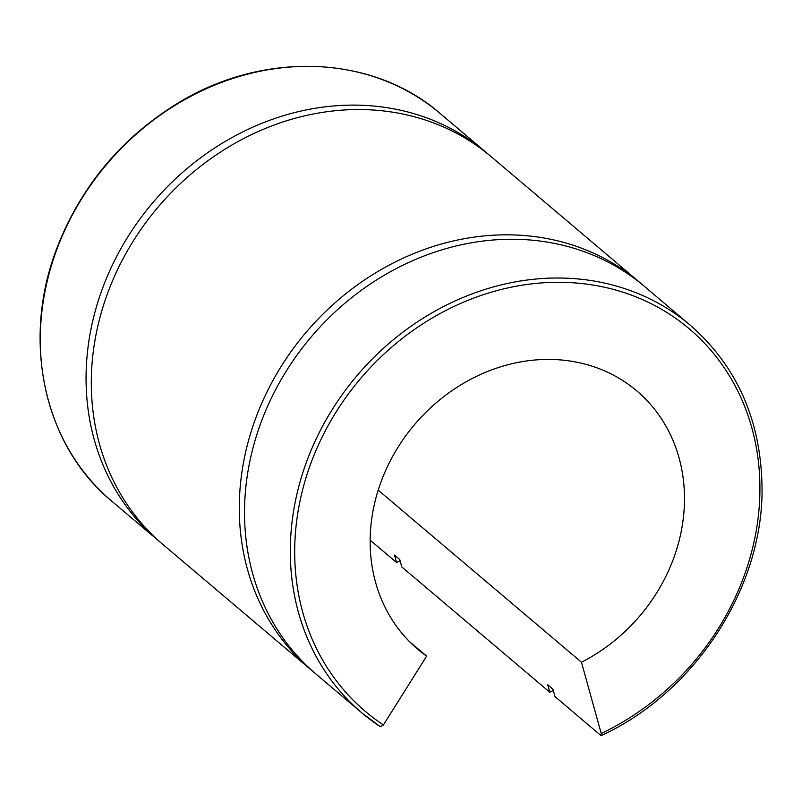 <?xml version="1.0" encoding="UTF-8"?>
<svg xmlns="http://www.w3.org/2000/svg" width="802" height="802" viewBox="0 0 802 802"><rect width="100%" height="100%" fill="white"/><g stroke="black" fill="none" stroke-linecap="round" stroke-linejoin="round"><path stroke-width="1.2" d="M378.213 490.162L581.46 662.221L601.229 733.499L600.788 735.404L555.024 696.647L552.959 689.229L547.726 684.798L549.781 692.216L401.792 566.934L399.737 559.515L394.494 555.084L396.559 562.503L370.163 540.167M690.191 325.151L644.427 286.394A254.044 221.683 -49.7 0 0 311.086 337.061A254.044 221.683 -49.7 0 0 316.138 674.181L361.913 712.928L380.348 726.742A254.044 221.683 130.3 0 1 361.913 712.928A254.044 221.683 130.3 0 1 356.86 375.807A254.044 221.683 130.3 0 1 690.191 325.151C736.727 365.983 760.667 419.576 762.02 485.932C764.015 586.342 695.875 692.116 601.269 735.564L600.788 735.404M380.348 726.742L383.406 724.948L426.624 656.146L409.762 641.871M426.624 656.146A169.362 147.789 -49.7 0 1 417.882 649.369A169.362 147.789 -49.7 0 1 414.524 424.619A169.362 147.789 -49.7 0 1 636.738 390.845A169.362 147.789 -49.7 0 1 581.46 662.221M313.542 671.946A254.044 221.683 -49.7 0 1 310.895 669.75A254.044 221.683 -49.7 0 1 305.853 332.619A254.044 221.683 -49.7 0 1 639.184 281.963A254.044 221.683 -49.7 0 1 641.78 284.209M553.31 690.502A254.044 221.683 -49.7 0 1 549.781 692.216M310.895 669.75L162.916 544.468A254.044 221.683 -49.7 0 1 157.864 207.347A254.044 221.683 -49.7 0 1 491.195 156.681L639.184 281.963M160.31 542.232A254.044 221.683 -49.7 0 1 157.673 540.037A254.044 221.683 -49.7 0 1 152.621 202.906A254.044 221.683 -49.7 0 1 485.962 152.25A254.044 221.683 -49.7 0 1 488.558 154.495M400.088 560.788A254.044 221.683 -49.7 0 1 396.559 562.503M383.406 724.948A250.655 218.725 -49.7 0 1 375.657 362.113A250.655 218.725 -49.7 0 1 729.519 376.008A250.655 218.725 -49.7 0 1 601.229 733.499M111.899 501.28A254.044 221.683 -49.7 0 1 106.856 164.159A254.044 221.683 -49.7 0 1 440.188 113.503C372.359 54.305 262.344 50.486 176.42 104.039C121.593 138.144 82.165 185.142 58.125 245.011C20.702 338.073 42.937 444.619 111.899 501.28L157.673 540.037M485.962 152.25L440.188 113.503"/></g></svg>
